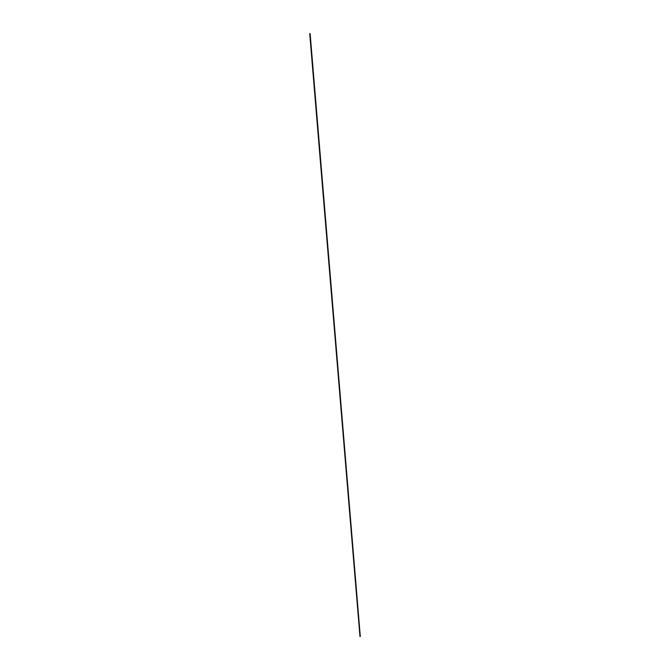 <?xml version="1.0" encoding="UTF-8"?>
<svg xmlns="http://www.w3.org/2000/svg" width="670" height="670" viewBox="0 0 670 670"><rect width="100%" height="100%" fill="white"/><g stroke="black" fill="none" stroke-linecap="round" stroke-linejoin="round"><path stroke-width="1" d="M309.733 33.592L360.301 636.492L310.135 33.751M309.766 33.517L359.974 636.5L309.733 33.668"/></g></svg>
